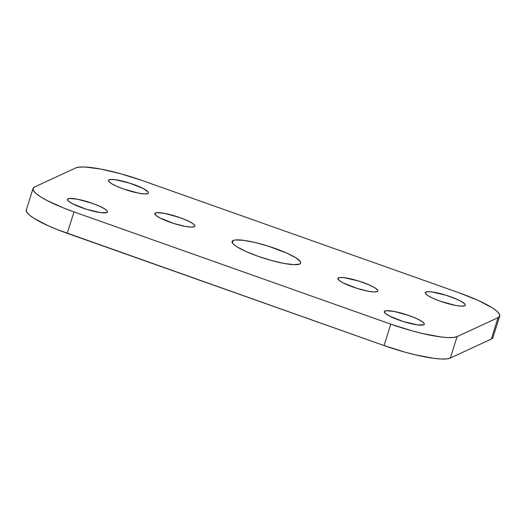 <?xml version="1.0" encoding="UTF-8"?>
<svg xmlns="http://www.w3.org/2000/svg" width="526" height="526" viewBox="0 0 526 526"><rect width="100%" height="100%" fill="white"/><g stroke="black" fill="none" stroke-linecap="round" stroke-linejoin="round"><path stroke-width="0.79" d="M68.018 198.848A20.994 3.754 -162.5 0 1 88.927 202.267A20.994 3.754 -162.5 0 1 107.396 211.406A20.994 3.754 -162.5 0 1 107.482 212.011A20.994 3.754 -162.5 0 0 90.4 202.747A20.994 3.754 -162.5 0 0 68.018 198.848L68.038 198.775A20.994 3.754 -162.5 0 1 90.531 202.707A20.994 3.754 -162.5 0 1 107.495 211.971A20.994 3.754 -162.5 0 1 106.903 212.543L107.501 211.965L107.324 211.136L104.72 208.901L99.493 206.172L92.431 203.358L77.243 199.163L69.379 198.46L67.446 199.354L68.558 201.208L72.549 203.746L86.395 209.256L100.874 212.662L106.903 212.543A20.994 3.754 17.5 0 1 84.41 208.612A20.994 3.754 17.5 0 1 67.446 199.347A20.994 3.754 17.5 0 1 68.038 198.775L68.018 198.848A20.994 3.754 17.5 0 0 67.44 199.38A20.994 3.754 17.5 0 1 67.854 198.933A20.994 3.754 17.5 0 1 68.018 198.848L67.716 199.032L68.018 198.848M155.446 213.076A20.994 3.754 -162.5 0 1 176.361 216.495A20.994 3.754 -162.5 0 1 194.83 225.634A20.994 3.754 -162.5 0 1 194.916 226.239A20.994 3.754 -162.5 0 0 177.834 216.975A20.994 3.754 -162.5 0 0 155.446 213.076L155.472 213.004A20.994 3.754 -162.5 0 1 177.966 216.936A20.994 3.754 -162.5 0 1 194.929 226.2A20.994 3.754 -162.5 0 1 194.337 226.772L194.929 226.187L194.758 225.365L192.154 223.129L186.927 220.394L179.866 217.586L164.677 213.392L156.814 212.682L154.881 213.582L155.992 215.436L159.983 217.968L173.83 223.484L185.139 226.377L190.958 227.127L194.337 226.772A20.994 3.754 17.5 0 1 171.844 222.84A20.994 3.754 17.5 0 1 154.881 213.569A20.994 3.754 17.5 0 1 155.472 213.004L155.446 213.076A20.994 3.754 17.5 0 0 154.868 213.609A20.994 3.754 17.5 0 1 155.288 213.161A20.994 3.754 17.5 0 1 155.446 213.076L155.15 213.254L155.446 213.076M109 179.872A20.994 3.754 -162.5 0 1 129.915 183.291A20.994 3.754 -162.5 0 1 148.385 192.424A20.994 3.754 -162.5 0 1 148.47 193.029A20.994 3.754 -162.5 0 0 131.388 183.771A20.994 3.754 -162.5 0 0 109 179.872L109.027 179.793A20.994 3.754 -162.5 0 1 131.52 183.725A20.994 3.754 -162.5 0 1 148.483 192.996A20.994 3.754 -162.5 0 1 147.891 193.561L148.483 192.983L148.312 192.161L143.381 188.591L129.534 183.081L115.062 179.682L110.368 179.478L108.435 180.379L108.606 181.2L111.21 183.436L116.437 186.171L123.498 188.979L138.693 193.173L144.512 193.916L147.891 193.561A20.994 3.754 17.5 0 1 125.398 189.63A20.994 3.754 17.5 0 1 108.435 180.365A20.994 3.754 17.5 0 1 109.027 179.793L109 179.872A20.994 3.754 17.5 0 0 108.422 180.405A20.994 3.754 17.5 0 1 108.843 179.958A20.994 3.754 17.5 0 1 109 179.872L108.704 180.05L109 179.872M338.389 277.892A20.994 3.754 -162.5 0 1 359.304 281.311A20.994 3.754 -162.5 0 1 377.773 290.444A20.994 3.754 -162.5 0 1 377.859 291.056A20.994 3.754 -162.5 0 0 360.777 281.791A20.994 3.754 -162.5 0 0 338.389 277.892L338.415 277.813A20.994 3.754 -162.5 0 1 360.908 281.745A20.994 3.754 -162.5 0 1 377.872 291.016A20.994 3.754 -162.5 0 1 377.28 291.588L377.872 291.003L377.701 290.181L375.097 287.946L369.87 285.21L358.923 281.101L344.445 277.702L339.757 277.498L337.817 278.399L338.935 280.253L342.926 282.784L356.773 288.301L368.075 291.194L373.901 291.943L377.28 291.588A20.994 3.754 17.5 0 1 354.787 287.656A20.994 3.754 17.5 0 1 337.823 278.385A20.994 3.754 17.5 0 1 338.415 277.813L338.389 277.892A20.994 3.754 17.5 0 0 337.81 278.425A20.994 3.754 17.5 0 1 338.231 277.978A20.994 3.754 17.5 0 1 338.389 277.892L338.087 278.07L338.389 277.892M384.835 311.096A20.994 3.754 -162.5 0 1 405.75 314.515A20.994 3.754 -162.5 0 1 424.219 323.654A20.994 3.754 -162.5 0 1 424.304 324.259A20.994 3.754 -162.5 0 0 407.223 314.995A20.994 3.754 -162.5 0 0 384.835 311.096L384.861 311.024A20.994 3.754 -162.5 0 1 407.354 314.956A20.994 3.754 -162.5 0 1 424.318 324.22A20.994 3.754 -162.5 0 1 423.726 324.792L424.318 324.213L424.147 323.385L421.543 321.149L416.316 318.421L409.254 315.607L394.059 311.412L386.202 310.708L384.263 311.602L385.38 313.457L389.372 315.995L403.218 321.504L417.69 324.91L423.726 324.792A20.994 3.754 17.5 0 1 401.233 320.86A20.994 3.754 17.5 0 1 384.269 311.596A20.994 3.754 17.5 0 1 384.861 311.024L384.835 311.096A20.994 3.754 17.5 0 0 384.256 311.635A20.994 3.754 17.5 0 1 384.677 311.182A20.994 3.754 17.5 0 1 384.835 311.096L384.532 311.28L384.835 311.096M425.823 292.121A20.994 3.754 -162.5 0 1 446.738 295.54A20.994 3.754 -162.5 0 1 465.208 304.672A20.994 3.754 -162.5 0 1 465.293 305.277A20.994 3.754 -162.5 0 0 448.211 296.02A20.994 3.754 -162.5 0 0 425.823 292.121L425.85 292.042A20.994 3.754 -162.5 0 1 448.343 295.974A20.994 3.754 -162.5 0 1 465.306 305.244A20.994 3.754 -162.5 0 1 464.714 305.81L465.306 305.231L465.129 304.409L462.532 302.174L457.304 299.439L446.357 295.329L431.879 291.93L427.191 291.726L425.251 292.627L425.429 293.449L428.032 295.684L433.26 298.42L440.315 301.227L455.509 305.422L461.335 306.171L464.714 305.81A20.994 3.754 17.5 0 1 442.221 301.878A20.994 3.754 17.5 0 1 425.258 292.614A20.994 3.754 17.5 0 1 425.85 292.042L425.823 292.121A20.994 3.754 17.5 0 0 425.245 292.653A20.994 3.754 17.5 0 1 425.659 292.206A20.994 3.754 17.5 0 1 425.823 292.121L425.521 292.298L425.823 292.121M233.117 240.507A35.939 6.424 -162.5 0 1 271.613 247.24A35.939 6.424 -162.5 0 1 300.648 263.099A35.939 6.424 -162.5 0 1 299.636 264.078L300.655 263.085L300.359 261.678L295.901 257.845L286.953 253.17L268.221 246.135L254.959 242.473L243.439 240.31L235.411 239.968L233.117 240.507L232.097 241.5L232.393 242.913L233.998 244.682L236.851 246.74L245.8 251.415L257.878 256.228L271.258 260.436L283.889 263.408L293.856 264.683L299.636 264.078A35.939 6.424 17.5 0 1 261.139 257.345A35.939 6.424 17.5 0 1 232.097 241.487L232.097 241.487A35.939 6.424 17.5 0 1 233.117 240.507L232.367 242.867L233.117 240.507M492.947 337.475L491.33 339.053L450.341 358.028L446.699 358.89L441.163 358.995L433.95 358.344L415.665 354.905L405.29 352.249L384.052 345.562L57.189 229.546L48.057 225.68L33.848 218.257L29.325 214.983L26.773 212.175L26.3 209.94M33.059 188.499L26.307 209.913A57.051 10.204 -162.5 0 0 67.236 233.314L73.988 211.899L390.805 324.147L73.988 211.899L63.942 208.132L46.926 200.459L40.601 196.842L36.077 193.575L33.526 190.76L33.053 188.525L34.67 186.947L75.659 167.972L79.301 167.11L84.837 167.005L100.657 169.037L120.71 173.751L141.948 180.438L458.764 292.686L477.943 300.32L492.152 307.743L496.675 311.017L499.227 313.825L499.7 316.06L498.083 317.638L457.094 336.614L453.451 337.475L447.915 337.58L440.703 336.929L422.417 333.491L412.042 330.834L390.805 324.147L384.052 345.562L67.236 233.314L73.988 211.899A57.051 10.204 -162.5 0 1 33.059 188.499A57.051 10.204 -162.5 0 1 34.67 186.947L75.659 167.972A57.051 10.204 -162.5 0 1 141.948 180.438L458.764 292.686A57.051 10.204 -162.5 0 1 499.693 316.087A57.051 10.204 -162.5 0 1 498.083 317.638L491.33 339.053L450.341 358.028L457.094 336.614A57.051 10.204 -162.5 0 1 390.805 324.147L384.052 345.562A57.051 10.204 -162.5 0 0 450.341 358.028L457.094 336.614L498.083 317.638L491.33 339.053A57.051 10.204 -162.5 0 0 492.941 337.501L499.693 316.087"/></g></svg>
